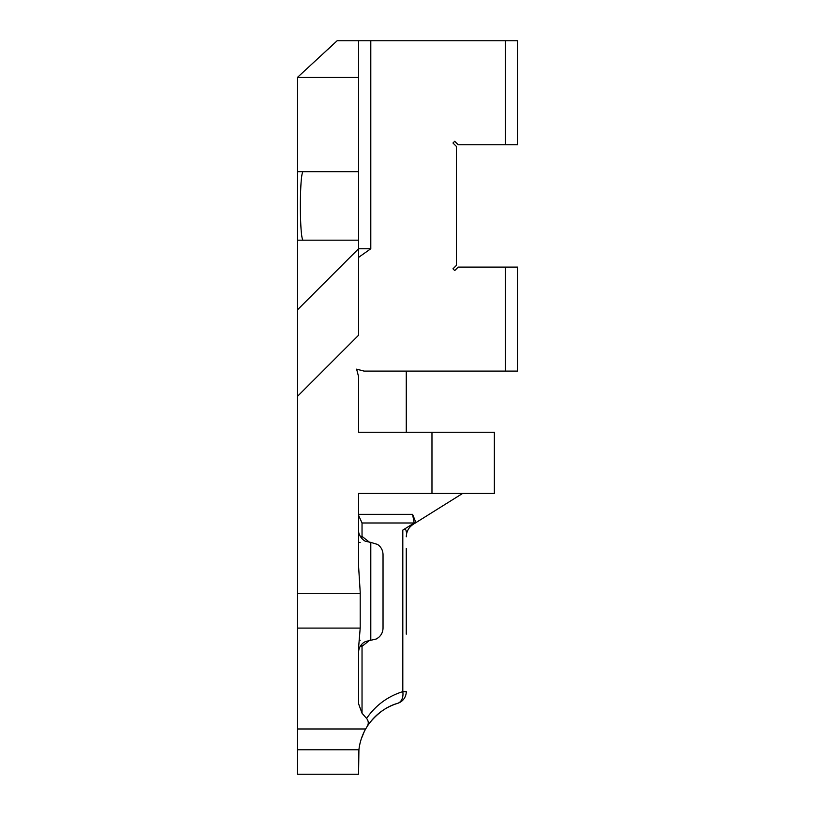 <?xml version="1.0" encoding="UTF-8"?>
<svg xmlns="http://www.w3.org/2000/svg" width="815" height="815" viewBox="0 0 815 815"><rect width="100%" height="100%" fill="white"/><g stroke="black" fill="none" stroke-linecap="round" stroke-linejoin="round"><path stroke-width="1.22" d="M462.604 493.452L413.174 524.34C409.599 526.673 407.378 529.933 406.522 534.12L406.278 536.8M406.278 634.162L406.278 548.515M431.97 493.452L431.97 432.276L494.369 432.276L494.369 493.452L358.559 493.452L358.559 565.967L360.199 592.057L360.199 628.1L358.559 647.945L358.559 703.702L362.033 713.227L366.577 718.412C368.665 721.071 368.818 723.822 367.045 726.654L365.65 728.987A55.063 55.063 180 0 0 358.916 749.78L358.559 774.25L297.383 774.25L358.559 774.25M364.244 731.646L361.34 738.747M367.045 726.654C374.442 715.234 384.629 707.461 397.598 703.345A12.235 8.568 -106.9 0 0 402.804 691.629C387.665 696.418 375.593 705.352 366.577 718.412M369.582 542.332L362.033 536.362L362.033 522.996L358.631 515.437A17.084 12.235 180 0 0 358.62 515.447M414.285 523.648L412.594 514.336L415.925 522.629M361.687 644.349A12.235 8.272 -116.6 0 0 362.033 646.315L369.613 640.335M383.03 601.623L383.03 582.155M414.04 523.077L402.804 530.107C405.065 528.741 406.227 529.383 406.278 532.032M358.631 515.437L358.559 514.764M360.25 536.362L362.033 536.362A12.235 8.272 -63.4 0 0 361.687 538.328M383.03 591.333L383.03 554.628C382.907 550.329 381.094 546.936 377.589 544.451L370.794 542.393L370.794 640.274L376.173 639.031L378.374 637.646C381.389 635.16 382.948 631.951 383.03 628.039L383.03 591.333M397.598 703.345A12.235 12.235 0 0 0 406.278 691.629A12.235 12.235 0 0 1 397.598 703.345C387.339 706.208 378.058 712.687 369.776 722.762M297.383 774.25L297.383 593.269L359.853 593.269M358.559 77.456L297.383 77.456L297.383 593.269M505.382 371.1L505.382 267.106L517.617 267.106L517.617 371.1L364.061 371.1L356.613 369.154L358.559 376.601L358.559 432.276L431.97 432.276M505.382 267.106L458.173 267.106L454.709 270.56L452.977 268.828L456.441 265.374L456.441 146.476L452.977 143.022L454.709 141.29L458.173 144.754L505.382 144.754L505.382 40.75L517.617 40.75L517.617 144.754L505.382 144.754M370.794 248.748L358.559 248.748L358.559 257.397L370.794 248.748L370.794 40.75L505.382 40.75M358.559 257.397L358.559 335.26L297.383 396.436M297.383 728.987L365.65 728.987M406.278 432.276L406.278 371.1M303.414 171.67C299.37 169.551 299.37 242.3 303.414 240.18M297.383 309.924L358.559 248.748L358.559 40.75L370.794 40.75M297.383 77.456L337.135 40.75L358.559 40.75M297.383 240.18L358.559 240.18M358.559 171.67L297.383 171.67M327.966 49.328A1925.173 962.586 144.7 0 0 332.5 45.09M412.594 514.336L358.559 514.336M362.033 522.996L414.04 522.996M362.033 713.227L362.033 646.315L360.25 646.315M402.804 530.107L402.804 691.629L406.278 691.629M297.383 628.1L360.199 628.1M297.383 749.78L358.916 749.78M370.794 542.393L365.843 541.343C364.611 541.435 358.182 536.351 358.559 530.158M370.794 640.274L365.415 641.527L363.215 642.903C360.199 645.388 358.641 648.597 358.559 652.509M359.14 640.274L360.149 640.274M358.559 542.393L360.149 542.393"/></g></svg>
